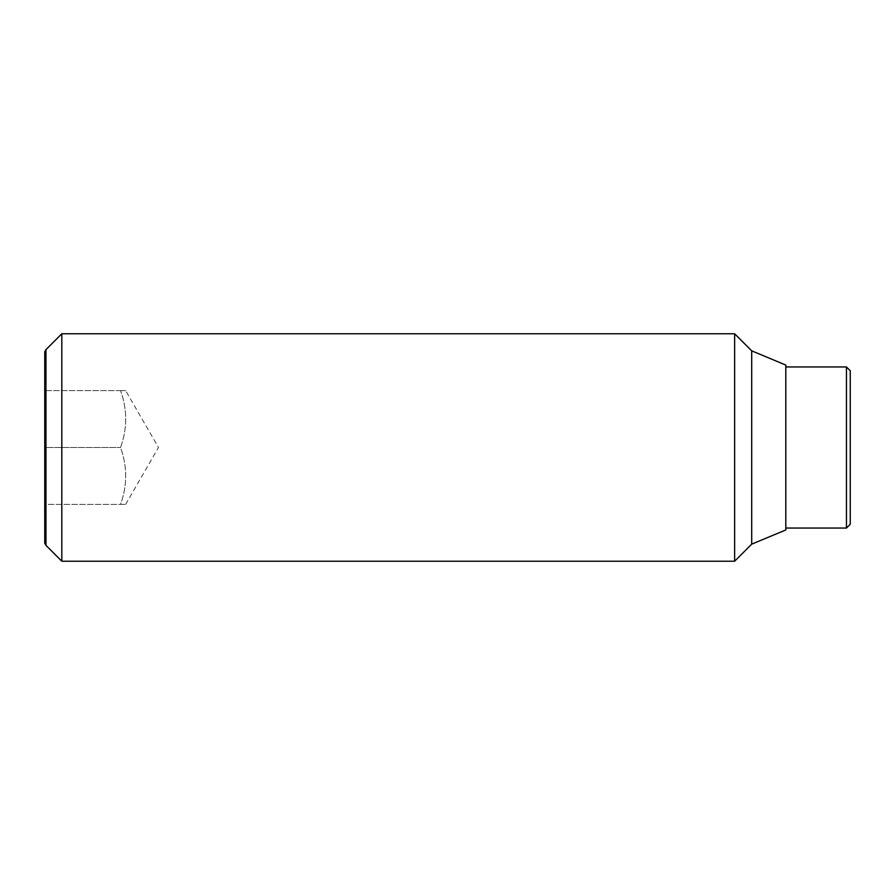 <?xml version="1.0" encoding="UTF-8"?>
<svg xmlns="http://www.w3.org/2000/svg" width="895" height="895" viewBox="0 0 895 895"><rect width="100%" height="100%" fill="white"/><g stroke="black" fill="none" stroke-linecap="round" stroke-linejoin="round"><path stroke-width="0.67" stroke-dasharray="4.47 3.36" d="M44.75 351.735L44.75 447.5L44.75 390.623L44.75 447.5L120.556 447.5L44.75 447.5L44.75 504.377L120.556 504.377C127.403 504.377 127.403 504.377 120.556 504.377C127.403 485.414 127.403 466.463 120.556 447.5C127.403 428.537 127.403 409.586 120.556 390.623L44.75 390.623L120.556 390.623C127.403 390.623 127.403 390.623 120.556 390.623C127.403 390.623 127.403 390.623 120.556 390.623C127.403 409.586 127.403 428.537 120.556 447.5C127.403 466.463 127.403 485.414 120.556 504.377C127.403 504.377 127.403 504.377 120.556 504.377L44.75 504.377L44.75 447.5L44.75 543.265M125.647 504.377L158.482 447.5L125.647 390.623M61.811 333.779L61.811 561.221M45.969 545.379L45.969 349.621M734.638 333.779L734.638 561.221M751.699 350.84L751.699 544.16M785.81 365.059L785.81 529.941M846.457 366.95L846.457 528.05M785.81 366.95L785.81 528.05L785.81 366.95M850.25 370.743L850.25 524.257"/><path stroke-width="1.34" d="M61.811 333.779L45.969 349.621L45.969 545.379L61.811 561.221L734.638 561.221L751.699 544.16L785.81 529.941L785.81 365.059L751.699 350.84L734.638 333.779L61.811 333.779L61.811 561.221M45.969 545.379L44.75 543.265L44.75 351.735L45.969 349.621M785.81 528.05L846.457 528.05L850.25 524.257L850.25 370.743L846.457 366.95L785.81 366.95M846.457 528.05L846.457 366.95M751.699 544.16L751.699 350.84M734.638 561.221L734.638 333.779"/></g></svg>
